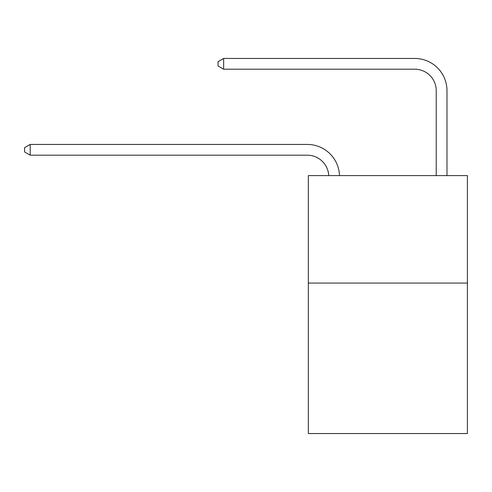 <?xml version="1.0" encoding="UTF-8"?>
<svg xmlns="http://www.w3.org/2000/svg" width="492" height="492" viewBox="0 0 492 492"><rect width="100%" height="100%" fill="white"/><g stroke="black" fill="none" stroke-linecap="round" stroke-linejoin="round"><path stroke-width="0.74" d="M467.4 283.078L467.4 433.544L308.336 433.544L308.336 175.601L467.4 175.601L467.4 283.078L308.336 283.078M328.73 175.601A21.494 21.494 0 0 0 307.26 155.183A21.494 21.494 0 0 1 328.73 175.601A21.494 21.494 0 0 0 307.26 155.183A21.494 21.494 0 0 1 328.73 175.601A21.494 21.494 0 0 0 307.26 155.183A21.494 21.494 0 0 1 328.73 175.601A21.494 21.494 0 0 0 307.26 155.183A21.494 21.494 0 0 1 328.73 175.601A21.494 21.494 0 0 0 307.26 155.183A21.494 21.494 0 0 1 328.73 175.601A21.494 21.494 0 0 0 307.26 155.183A21.494 21.494 0 0 1 328.73 175.601A21.494 21.494 0 0 0 307.26 155.183A21.494 21.494 0 0 1 328.73 175.601A21.494 21.494 0 0 0 307.26 155.183A21.494 21.494 0 0 1 328.73 175.601A21.494 21.494 0 0 0 307.26 155.183A21.494 21.494 0 0 1 328.73 175.601A21.494 21.494 0 0 0 307.26 155.183A21.494 21.494 0 0 1 328.73 175.601A21.494 21.494 0 0 0 307.26 155.183A21.494 21.494 0 0 1 328.73 175.601A21.494 21.494 0 0 0 307.26 155.183A21.494 21.494 0 0 1 328.73 175.601A21.494 21.494 0 0 0 307.26 155.183A21.494 21.494 0 0 1 328.73 175.601A21.494 21.494 0 0 0 307.26 155.183A21.494 21.494 0 0 1 328.73 175.601A21.494 21.494 0 0 0 307.26 155.183A21.494 21.494 0 0 1 328.73 175.601A21.494 21.494 0 0 0 307.26 155.183A21.494 21.494 0 0 1 328.73 175.601A21.494 21.494 0 0 0 307.26 155.183A21.494 21.494 0 0 1 328.73 175.601A21.494 21.494 0 0 0 307.26 155.183A21.494 21.494 0 0 1 328.73 175.601A21.494 21.494 0 0 0 307.26 155.183A21.494 21.494 0 0 1 328.73 175.601A21.494 21.494 0 0 0 307.26 155.183A21.494 21.494 0 0 1 328.73 175.601A21.494 21.494 0 0 0 307.26 155.183A21.494 21.494 0 0 1 328.73 175.601A21.494 21.494 -22.8 0 0 307.26 155.183L30.19 155.183L24.6 151.96L24.6 147.661L30.19 144.433L307.26 144.433A32.244 32.244 0 0 1 339.486 175.601M436.232 175.601L436.232 90.7A21.494 21.494 0 0 0 414.738 69.2L223.645 69.2L218.054 65.977L218.054 61.678L223.645 58.456L414.738 58.456A32.244 32.244 0 0 1 446.982 90.7L446.982 175.601M30.19 144.433L307.26 144.433L30.19 144.433L307.26 144.433L30.19 144.433L307.26 144.433L30.19 144.433L307.26 144.433L30.19 144.433L307.26 144.433L30.19 144.433L307.26 144.433L30.19 144.433L307.26 144.433L30.19 144.433L307.26 144.433L30.19 144.433L307.26 144.433L30.19 144.433L307.26 144.433L30.19 144.433L307.26 144.433L30.19 144.433L307.26 144.433L30.19 144.433L307.26 144.433L30.19 144.433L307.26 144.433L30.19 144.433L307.26 144.433L30.19 144.433L307.26 144.433L30.19 144.433L307.26 144.433L30.19 144.433L307.26 144.433L30.19 144.433L307.26 144.433L30.19 144.433L307.26 144.433L30.19 144.433L307.26 144.433L30.19 144.433L30.19 155.183M436.232 90.7A21.494 21.494 0 0 0 414.738 69.2A21.494 21.494 0 0 1 436.232 90.7A21.494 21.494 0 0 0 414.738 69.2A21.494 21.494 0 0 1 436.232 90.7A21.494 21.494 0 0 0 414.738 69.2A21.494 21.494 0 0 1 436.232 90.7A21.494 21.494 0 0 0 414.738 69.2A21.494 21.494 0 0 1 436.232 90.7A21.494 21.494 0 0 0 414.738 69.2A21.494 21.494 0 0 1 436.232 90.7A21.494 21.494 0 0 0 414.738 69.2A21.494 21.494 0 0 1 436.232 90.7A21.494 21.494 0 0 0 414.738 69.2A21.494 21.494 0 0 1 436.232 90.7A21.494 21.494 0 0 0 414.738 69.2A21.494 21.494 0 0 1 436.232 90.7A21.494 21.494 0 0 0 414.738 69.2A21.494 21.494 0 0 1 436.232 90.7A21.494 21.494 0 0 0 414.738 69.2A21.494 21.494 0 0 1 436.232 90.7A21.494 21.494 0 0 0 414.738 69.2A21.494 21.494 0 0 1 436.232 90.7A21.494 21.494 0 0 0 414.738 69.2A21.494 21.494 0 0 1 436.232 90.7A21.494 21.494 0 0 0 414.738 69.2A21.494 21.494 0 0 1 436.232 90.7A21.494 21.494 0 0 0 414.738 69.2A21.494 21.494 0 0 1 436.232 90.7A21.494 21.494 0 0 0 414.738 69.2A21.494 21.494 0 0 1 436.232 90.7A21.494 21.494 0 0 0 414.738 69.2A21.494 21.494 0 0 1 436.232 90.7A21.494 21.494 0 0 0 414.738 69.2A21.494 21.494 0 0 1 436.232 90.7A21.494 21.494 0 0 0 414.738 69.2A21.494 21.494 0 0 1 436.232 90.7A21.494 21.494 0 0 0 414.738 69.2A21.494 21.494 0 0 1 436.232 90.7A21.494 21.494 0 0 0 414.738 69.2A21.494 21.494 0 0 1 436.232 90.7A21.494 21.494 0 0 0 414.738 69.2A21.494 21.494 0 0 1 436.232 90.7M223.645 58.456L414.738 58.456L223.645 58.456L414.738 58.456L223.645 58.456L414.738 58.456L223.645 58.456L414.738 58.456L223.645 58.456L414.738 58.456L223.645 58.456L414.738 58.456L223.645 58.456L414.738 58.456L223.645 58.456L414.738 58.456L223.645 58.456L414.738 58.456L223.645 58.456L414.738 58.456L223.645 58.456L414.738 58.456L223.645 58.456L414.738 58.456L223.645 58.456L414.738 58.456L223.645 58.456L414.738 58.456L223.645 58.456L414.738 58.456L223.645 58.456L414.738 58.456L223.645 58.456L414.738 58.456L223.645 58.456L414.738 58.456L223.645 58.456L414.738 58.456L223.645 58.456L414.738 58.456L223.645 58.456L414.738 58.456L223.645 58.456L223.645 69.2"/></g></svg>
